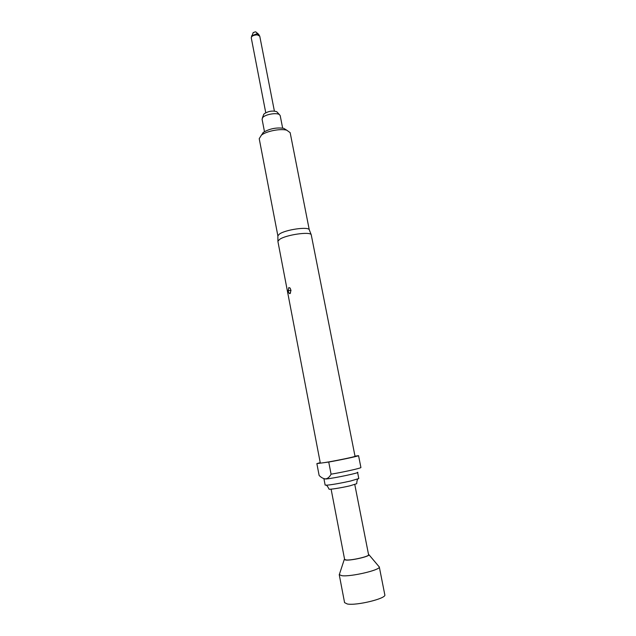 <?xml version="1.0" encoding="UTF-8"?>
<svg xmlns="http://www.w3.org/2000/svg" width="636" height="636" viewBox="0 0 636 636"><rect width="100%" height="100%" fill="white"/><g stroke="black" fill="none" stroke-linecap="round" stroke-linejoin="round"><path stroke-width="0.95" d="M256.117 32.142L255.267 31.808L253.12 32.73M277.304 112.294L276.779 111.729C272.606 110.426 268.392 111.117 264.147 113.812L263.503 114.973M282.646 128.106L280.198 115.617L279.435 114.615C276.716 112.477 265.713 114.289 262.883 117.35L262.064 119.147L264.473 131.636M339.552 573.895L339.234 574.658L344.577 602.634L347.32 603.993C356.621 605.838 386.744 598.404 384.812 594.811L379.287 566.867L378.706 566.286M339.234 574.658L341.906 575.707C350.889 576.939 380.4 570.007 379.295 566.978L379.287 566.867M344.529 558.98L344.243 559.585L345.905 560.077C351.462 560.626 369.484 556.476 368.991 554.775L368.498 554.322M354.793 484.56L368.586 554.775C369.58 556.357 351.756 560.523 346.246 559.974L344.617 559.434L331.11 489.163M290.994 290.493L289.929 293.617C289.078 293.665 288.521 292.655 288.243 290.604L288.824 287.544L290.135 288.068L290.994 290.493M277.868 235.829L279.442 234.048C285.349 229.675 308.245 226.392 309.255 229.723L290.159 132.67L286.788 130.213C280.619 128.361 266.452 131.111 261.42 135.142L259.218 138.688L277.868 235.829L277.924 241.537L320.305 463.04L321.108 463.056L316.871 463.612L320.234 462.658M328.733 462.046L331.078 474.186C343.782 472.031 360.413 468.327 360.922 467.563L358.561 455.662C358.02 456.243 341.397 459.804 328.733 462.046L324.368 462.618C333.868 461.203 355.985 456.624 355.023 456.29L311.235 234.764C310.201 231.313 285.866 234.835 279.594 239.39L277.924 241.243M324.368 462.618L321.108 463.056M357.472 472.294C361.653 472.421 334.115 478.288 325.95 478.995L324.026 478.797M331.078 474.186C329.679 476.873 327.922 478.439 325.807 478.884C323.597 478.852 321.371 477.708 319.129 475.458L316.871 463.612M357.615 472.524L358.799 478.542L350.523 481.031C340.976 483.145 333.224 484.521 327.254 485.157L325.139 485.085L323.986 479.059M326.292 485.22C327.103 485.65 328.009 486.938 329.003 489.084C328.502 489.855 341.15 487.892 349.895 485.832L356.716 483.702C356.836 481.341 357.186 479.806 357.782 479.099M286.351 129.943L283.767 128.345C276.557 127.295 269.815 128.607 263.527 132.28L262.867 132.829M358.561 455.662L354.999 456.155M251.451 35.974L256.825 33.764L258.407 34.145L259.75 36.125L257.27 34.869C253.653 35.028 251.641 35.998 251.244 37.778L265.753 112.723M255.903 31.959L258.884 34.527M290.175 290.469L288.243 290.604M259.75 36.125L274.378 111.046M276.779 111.729L279.435 114.615M368.991 554.775L379.295 566.978M289.929 293.617L290.565 292.926M309.255 229.723L311.235 234.764M263.527 132.28L261.42 135.142M283.767 128.345L286.788 130.213M344.243 559.585L339.266 574.761M263.773 114.257L262.39 117.922M253.255 32.476L251.244 37.778"/></g></svg>
